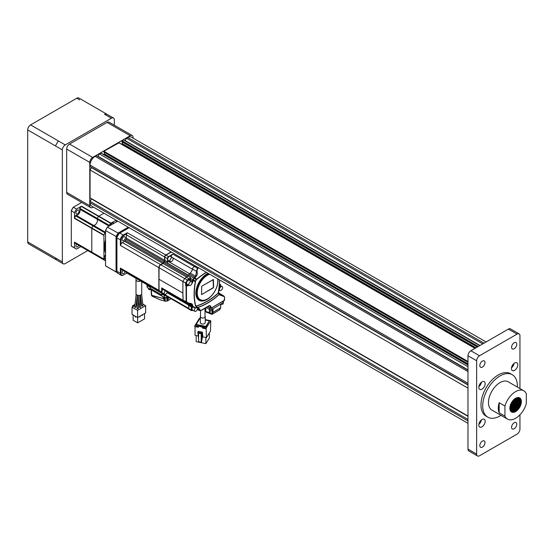 <?xml version="1.0" encoding="UTF-8"?>
<svg xmlns="http://www.w3.org/2000/svg" width="554" height="554" viewBox="0 0 554 554"><rect width="100%" height="100%" fill="white"/><g stroke="black" fill="none" stroke-linecap="round" stroke-linejoin="round"><path stroke-width="0.83" d="M509.853 408.623L514.514 404.295L516.141 398.201L514.382 404.219L510.317 408.416M516.072 398.229L514.292 404.164L511.993 407.038M517.471 397.841L517.637 399.427M517.491 398.381L515.76 405.016L513.461 407.882M518.073 397.841L518.364 399.849L516.584 405.486L512.519 409.683M518.219 398.804L518.274 399.801M518.426 397.481L519.098 400.272M518.371 397.481L518.586 397.876M510.698 410.812L514.105 410.265L517.997 406.304L519.666 401.061L518.613 397.945L519.008 400.223L517.228 405.86L512.298 410.479M518.89 397.55L519.423 398.381M519.465 398.492L519.832 400.694M518.835 397.537L519.32 398.298M519.347 398.374L519.742 400.646L517.962 406.283L513.032 410.902M515.615 398.264A8.165 4.716 120 0 0 509.846 408.263A8.165 4.716 120 0 0 511.536 412.003A8.165 4.716 120 0 0 517.831 409.815A8.165 4.716 120 0 0 521.39 401.595A8.165 4.716 120 0 0 519.7 397.862A8.165 4.716 120 0 0 515.615 398.264L519.098 398.16L520.58 401.588L518.918 406.837L515.019 410.798L511.127 411.116L510.109 410.105M519.652 397.834L521.21 401.491L519.423 407.128L515.248 411.387L511.314 411.864M513.378 400.078L510.366 405.196M514.361 399.586L512.824 403.319L509.999 406.657M515.324 398.548L513.558 403.741L511.259 406.615M516.903 399.005L515.116 404.642L511.051 408.838M516.563 400.854L515.026 404.586L512.727 407.46M518.032 401.705L516.494 405.438L514.195 408.305M514.714 410.957L511.03 411.629M520.227 402.973L518.689 406.705L514.521 410.964L510.989 411.587M517.782 364.844A4.494 2.59 120 0 0 516.854 362.787A4.494 2.59 120 0 0 513.392 363.992A4.494 2.59 120 0 0 511.432 368.507A4.494 2.59 120 0 0 512.36 370.564A4.494 2.59 120 0 0 515.822 369.366A4.494 2.59 120 0 0 517.782 364.844M485.159 383.68A4.494 2.59 120 0 0 484.231 381.623A4.494 2.59 120 0 0 480.768 382.828A4.494 2.59 120 0 0 478.808 387.343A4.494 2.59 120 0 0 479.736 389.4A4.494 2.59 120 0 0 483.199 388.195A4.494 2.59 120 0 0 485.159 383.68M485.159 421.352A4.494 2.59 120 0 0 484.231 419.295A4.494 2.59 120 0 0 480.768 420.5A4.494 2.59 120 0 0 478.808 425.015A4.494 2.59 120 0 0 479.736 427.072A4.494 2.59 120 0 0 483.199 425.867A4.494 2.59 120 0 0 485.159 421.352M485.013 362.593A3.677 2.119 120 0 0 484.251 360.91A3.677 2.119 120 0 0 481.419 361.894A3.677 2.119 120 0 0 479.819 365.592A3.677 2.119 120 0 0 480.581 367.274A3.677 2.119 120 0 0 483.413 366.291A3.677 2.119 120 0 0 485.013 362.593M485.013 442.604A3.677 2.119 120 0 0 484.251 440.922A3.677 2.119 120 0 0 481.419 441.905A3.677 2.119 120 0 0 479.819 445.603A3.677 2.119 120 0 0 480.581 447.286A3.677 2.119 120 0 0 483.413 446.302A3.677 2.119 120 0 0 485.013 442.604M516.771 424.267A3.677 2.119 120 0 0 516.009 422.584A3.677 2.119 120 0 0 513.177 423.568A3.677 2.119 120 0 0 511.577 427.266A3.677 2.119 120 0 0 512.339 428.948A3.677 2.119 120 0 0 515.172 427.965A3.677 2.119 120 0 0 516.771 424.267M516.771 344.256A3.677 2.119 120 0 0 516.009 342.573A3.677 2.119 120 0 0 513.177 343.556A3.677 2.119 120 0 0 511.577 347.254A3.677 2.119 120 0 0 512.339 348.937A3.677 2.119 120 0 0 515.172 347.954A3.677 2.119 120 0 0 516.771 344.256M507.45 419.073A16.329 9.432 120 0 1 504.936 416.165L499.161 412.834A16.329 9.432 -60 0 1 498.295 408.263A16.329 9.432 -60 0 1 499.161 402.696L504.936 406.034A16.329 9.432 120 0 1 523.786 390.785L508.191 381.789A16.329 9.432 -60 0 0 495.608 386.159A16.329 9.432 -60 0 0 488.483 402.599A16.329 9.432 -60 0 0 491.862 410.071L507.45 419.073A16.329 9.432 120 0 0 526.3 403.831L526.3 393.7A16.329 9.432 120 0 0 523.786 390.785M517.325 387.059A24.501 14.141 120 0 0 517.353 385.93A24.501 14.141 120 0 0 512.277 374.712A24.501 14.141 120 0 0 493.399 381.277A24.501 14.141 120 0 0 482.707 405.93A24.501 14.141 120 0 0 487.776 417.148A24.501 14.141 120 0 0 500.989 415.348M512.277 374.712L510.546 373.715A24.501 14.141 120 0 0 491.668 380.279A24.501 14.141 120 0 0 480.976 404.932A24.501 14.141 120 0 0 486.045 416.144L487.776 417.148M486.093 341.963L131.312 137.129A7.147 4.127 120 0 0 127.739 137.489L126.499 138.202L125.052 140.834M482.763 343.889L126.499 138.202M480.006 345.481L125.301 140.695M479.757 345.627L123.494 139.933L122.025 140.785L121.859 141.803L477.423 346.977L121.79 141.651M122.254 142.032L122.254 143.59L121.596 144.234M118.965 142.821L103.889 151.256L103.958 152.135L467.978 362.191L103.889 151.99M467.978 361.457L103.889 151.256M104.353 152.364L104.353 153.922L103.702 154.566M101.063 153.153L99.36 153.874L97.913 156.505M467.978 366.693L99.36 153.874M467.978 369.878L98.162 156.36M467.978 370.162L96.354 155.605L95.115 156.318A7.147 4.127 120 0 0 90.06 165.071L90.06 166.505L467.978 384.698M91.625 167.405L90.06 169.974L90.06 197.84L467.978 416.033M467.978 384.982L91.625 167.689M467.978 388.16L90.06 169.974M91.625 198.741L90.06 201.31L90.06 202.743A7.147 4.127 120 0 0 91.542 206.012L467.978 423.346M467.978 416.317L91.625 199.031M467.978 419.503L90.06 201.31M519.95 388.576L519.95 335.759A4.086 2.354 120 0 0 519.105 333.889A4.086 2.354 120 0 0 517.062 334.09L479.529 355.758A4.086 2.354 120 0 0 476.641 360.758L476.641 454.1A4.086 2.354 120 0 0 477.486 455.97A4.086 2.354 120 0 0 479.529 455.769L517.062 434.101A4.086 2.354 120 0 0 519.95 429.101L519.95 414.794M517.062 334.09L508.399 329.09L470.865 350.758L479.529 355.758M476.641 360.758L467.978 355.758L467.978 449.1L476.641 454.1M477.486 455.97L468.829 450.97A4.086 2.354 -60 0 1 467.978 449.1M467.978 355.758A4.086 2.354 -60 0 1 470.865 350.758M508.399 329.09A4.086 2.354 -60 0 1 510.442 328.889L519.105 333.889M504.936 416.165L504.936 406.034M478.857 424.329A4.494 2.59 120 0 0 481.412 419.904M478.857 386.657A4.494 2.59 120 0 0 481.412 382.232M511.481 367.821A4.494 2.59 120 0 0 514.036 363.396M93.314 207.037L92.663 207.411A4.086 2.354 120 0 1 90.621 207.612A4.086 2.354 120 0 1 89.776 205.742L89.776 162.405L66.674 149.068A4.086 2.354 -60 0 1 69.562 144.068L107.095 122.399A4.086 2.354 -60 0 1 109.138 122.199L132.233 135.536A4.086 2.354 120 0 0 130.19 135.737L107.095 122.399M90.621 207.612L67.526 194.281A4.086 2.354 -60 0 1 66.674 192.411L66.674 149.068M69.562 144.068L92.663 157.405L130.19 135.737M132.233 135.536A4.086 2.354 120 0 1 133.078 137.406L133.078 138.154M92.663 157.405A4.086 2.354 120 0 0 89.776 162.405M56.335 259.826L28.545 243.788A4.086 2.361 -60 0 1 27.7 241.918L27.7 129.906L55.414 145.903L58.302 140.903L65.234 144.906L111.43 118.237L104.498 114.235L106.61 114.076M27.7 129.906A4.086 2.361 -60 0 1 30.588 124.899L76.784 98.231A4.086 2.361 -60 0 1 78.827 98.03L113.466 118.03A4.086 2.354 120 0 1 114.311 119.899L114.311 125.19M87.788 250.56L65.234 263.586A4.086 2.354 120 0 1 63.191 263.787A4.086 2.354 120 0 1 62.346 261.917L62.346 149.905L55.421 145.903M113.466 118.03A4.086 2.354 120 0 0 111.43 118.237M65.234 144.906A4.086 2.354 120 0 0 62.346 149.905M499.161 412.834L499.161 402.696M518.717 397.98L519.846 401.165L518.184 406.414L514.292 410.376L510.393 410.694M518.288 397.869L519.119 400.743L517.45 405.985L513.558 409.946L510.463 410.583M517.824 397.827L518.385 400.32L516.716 405.563L512.824 409.524L510.179 410.223M517.318 397.855L517.651 399.898L515.982 405.14L512.09 409.101L510.019 409.787M516.757 397.98L516.917 399.469L515.248 404.718L511.356 408.679L509.915 409.261M515.449 398.555L513.78 403.873L509.853 407.848M514.673 398.901L513.052 403.451L509.957 406.899M513.703 399.746L512.318 403.021L510.234 405.639M519.008 398.111L520.4 401.484L518.731 406.726L514.839 410.687L510.947 411.013L510.213 410.403M518.177 397.848L518.932 400.639L517.263 405.881L513.371 409.842L510.386 410.493M517.706 397.827L518.198 400.21L516.536 405.459L512.637 409.42L510.109 410.119M517.187 397.876L517.464 399.787L515.802 405.036L511.903 408.997L509.992 409.662M516.612 398.021L516.73 399.365L515.068 404.614L511.169 408.575L509.895 409.108M515.975 398.271L514.334 404.191L509.846 408.443M515.268 398.52L513.6 403.762L509.867 407.633M514.451 399.074L512.865 403.34L509.999 406.622M513.413 400.043L512.131 402.917L510.352 405.237M205.756 311.376A0.409 0.367 -30.1 0 0 205.956 311.667L210.811 313.966M205.825 307.726L205.873 311.493L205.735 307.775M219.883 309.52L220.644 307.816A0.409 0.409 0 0 0 220.686 307.636L220.631 304.201M219.391 309.915L219.952 309.25M206.227 312.144L211.988 314.319M210.721 313.931L210.762 313.952A0.409 0.409 0 0 1 210.742 313.945L211.829 314.284A0.409 0.388 -39.1 0 0 212.279 314.201L219.633 309.804M212.182 314.27L211.753 314.056L212.383 310.101M212.999 308.765L213.006 312.324L220.568 307.802L212.985 312.428L212.217 314.118A0.409 0.388 145.5 0 1 211.767 314.201L209.98 312.567L205.956 311.667L209.523 312.525L209.516 310.482M220.575 307.477L220.741 304.139M213.006 312.324L212.383 312.297L213.006 312.324M209.98 310.732L209.98 312.567L209.599 312.678L211.884 314.312A0.409 0.409 0 0 0 212.244 314.257L219.529 309.901A0.409 0.409 0 0 0 219.668 309.79L219.876 309.548A0.409 0.409 0 0 0 219.952 309.423L220.644 307.816M205.07 308.156L204.945 310.662A0.409 0.409 0 0 0 205.195 311.029L205.112 310.849A2.001 1.156 0 0 1 205.742 311.286M205.056 310.496L204.904 308.253M205.7 307.795L205.749 311.327A0.409 0.409 0 0 0 205.797 311.528L205.949 311.805A0.409 0.402 2 0 0 206.171 312.124L206.199 312.137A0.409 0.409 0 0 1 205.943 311.791L205.354 310.988M223.484 300.974L223.484 302.117A1.634 0.942 180 0 1 223.02 302.775L211.96 309.388A1.634 0.942 180 0 1 209.654 309.409L206.22 307.498M211.427 307.934A1.634 0.942 0 0 0 211.96 307.719L216.635 304.922M223.234 302.616L223.234 303.467A1.593 0.921 180 0 1 222.791 304.111A1.593 0.921 180 0 1 220.741 304.229M212.404 309.118L212.404 309.949A1.593 0.921 180 0 1 211.953 310.586A1.593 0.921 180 0 1 210.215 310.801A1.593 0.921 180 0 1 209.218 309.949L209.218 309.167M140.245 295.199L140.605 304.402A0.609 0.353 180 0 1 140.571 304.513L140.176 304.042L140.55 304.555M191.407 284.431L192.57 282.575A63.426 36.619 120 0 1 192.868 280.954L195.375 281.321L196.483 279.41L194.904 277.422A63.426 36.619 120 0 1 195.991 276.494C197.259 275.525 197.577 273.745 196.961 271.162L197.681 268.482L198.796 267.935M134.92 305.496L132.039 307.158L137.586 310.358L145.667 305.69L142.766 304.014M141.443 303.253L140.536 302.726M139.241 302.996L138.5 303.426M137.087 304.243L136.236 304.735M135.169 306.743L134.774 307.165L135.169 306.743L134.774 307.165L135.55 307.415L135.945 306.971L135.55 307.415A0.609 0.353 180 0 1 134.747 307.061L134.747 307.075M140.681 307.124L140.681 307.11A0.609 0.353 180 0 1 139.636 307.373L139.636 306.874L139.636 307.373L140.501 307.359L140.501 306.874M137.191 305.96A0.609 0.353 180 0 1 137.032 305.718L137.427 295.185M137.558 295.227L137.108 308.44A0.609 0.353 180 0 0 138.299 308.55L137.911 308.1M141.762 305.877L142.156 305.427L141.762 305.877L142.537 306.106L142.932 305.635M142.96 305.766L142.96 305.746A0.609 0.353 180 0 1 142.537 306.106M132.039 307.158L132.039 314.353L137.586 317.56L137.586 310.358M137.586 317.56L145.667 312.892L145.667 305.69M135.564 316.687L135.218 316.888L135.218 316.189M135.564 316.389L135.564 317.089L135.218 316.888M139.719 316.687L139.719 316.32M142.143 315.288L142.143 314.921M133.14 314.991L133.14 320.26L137.641 322.857L144.573 318.855L144.573 313.522M137.641 322.857L137.641 317.525M142.489 315.489L142.489 314.72M140.065 316.888L140.065 316.126M136.284 304.271L136.658 304.492M132.621 306.819L132.621 305.753L133.542 306.286M132.621 305.753L135.044 304.354M141.713 281.647L141.713 293.752A2.86 1.648 180 0 1 140.875 294.922A2.86 1.648 180 0 1 137.759 295.282A2.86 1.648 180 0 1 135.993 293.752L135.993 279.749A2.86 1.648 -0 0 0 137.627 281.245A2.86 1.648 -0 0 0 140.654 281.037M165.895 295.76L164.406 295.504L161.796 293.994L161.796 294.929L150.273 288.281L150.273 287.346L147.426 285.705A1.634 0.942 180 0 1 146.948 285.033L146.948 284.666M147.399 286.522L147.489 285.739M161.796 294.666L162.052 294.146L162.052 294.811M150.273 287.325L150.273 287.997L150.016 287.194M167.89 296.909L166.629 297.637L164.49 297.637L147.572 287.741L164.406 297.463L164.406 295.504A1.634 0.942 -0 0 0 165.833 295.725M164.614 294.216L164.614 294.34A1.634 0.942 120 0 0 164.926 295.047L126.755 273.011A1.634 0.942 -60 0 1 126.43 272.409M159.213 291.335L121.174 269.376A2.451 1.413 -60 0 1 120.952 269.189L120.377 268.088L120.377 273.42A4.086 2.354 120 0 0 121.222 275.29L117.76 273.288A4.086 2.354 -60 0 1 116.915 271.418L116.915 238.082A4.086 2.354 -60 0 1 119.802 233.082L123.265 235.083L127.288 232.756L165.771 254.978L171.061 251.925M165.771 254.978A1.634 0.942 120 0 0 164.614 256.952L164.566 260.276A1.634 0.942 -60 0 1 164.226 261.391L163.575 262.52A1.634 0.942 -60 0 1 162.758 263.385L160.591 264.632A2.451 1.413 120 0 0 158.859 267.637L120.377 245.415L120.952 244.307A2.451 1.413 -60 0 1 122.399 242.583L124.56 241.336A1.634 0.942 120 0 0 125.377 240.471L163.575 262.52M120.377 268.088L158.859 290.303L158.859 267.637M158.859 290.303A2.451 1.413 120 0 0 159.192 291.286M159.06 267.423L159.06 267.748A2.451 1.413 -60 0 1 160.798 264.77L160.528 264.944A2.043 1.177 -60 0 0 159.06 267.423L159.088 267.43M171.276 252.049L165.708 255.262A1.226 0.706 -60 0 0 164.843 256.758L164.815 260.055A2.043 1.177 -60 0 1 164.372 261.502A24.189 13.968 -60 0 0 163.783 262.527A2.043 1.177 -60 0 1 162.738 263.649M120.952 269.189L120.952 273.42A3.677 2.119 120 0 0 123.556 274.916L126.811 273.039A1.634 0.942 -60 0 1 126.755 273.011M122.995 270.428A2.244 1.295 120 0 0 122.109 272.582A2.244 1.295 120 0 0 122.586 273.621A2.244 1.295 120 0 0 125.121 271.654M121.222 275.29A4.086 2.354 120 0 0 123.265 275.082L123.265 275.082M127.288 232.756L126.811 233.698L123.556 235.582A3.677 2.119 120 0 0 120.952 240.083L120.952 244.307M164.614 256.952L126.423 234.903A1.634 0.942 -60 0 1 126.811 233.698M126.423 234.903L126.367 238.22A1.634 0.942 120 0 1 126.035 239.335L125.377 240.471M122.109 239.584A2.244 1.295 120 0 0 122.573 240.609A2.244 1.295 120 0 0 124.304 240.007A2.244 1.295 120 0 0 125.287 237.749A2.244 1.295 120 0 0 124.823 236.717A2.244 1.295 120 0 0 123.092 237.32A2.244 1.295 120 0 0 122.109 239.584M123.556 235.582L123.265 235.083A4.086 2.354 120 0 0 120.377 240.083L120.377 245.415M188.679 308.917L165.182 295.351A1.634 0.942 -60 0 1 164.843 294.61L164.843 294.319M195.112 265.809L192.84 267.907L192.252 270.193L190.285 273.15A63.876 36.876 120 0 0 189.295 273.995L186.698 277.263L184.641 278.454L182.91 281.453L182.882 293.038L158.977 279.237L159.06 290.621A2.451 1.413 120 0 0 159.573 291.723L162.17 293.225A2.451 1.413 120 0 0 163.001 293.281M158.977 279.237L159.06 267.748L182.91 281.522M184.572 278.496L160.798 264.77L163.021 263.482A1.634 0.942 -60 0 0 163.859 262.582A24.598 14.203 120 0 1 164.462 261.543A1.634 0.942 -60 0 0 164.815 260.387L164.843 257.084L167.44 258.586L167.419 261.883L164.815 260.387M167.44 258.586A1.634 0.942 120 0 1 168.596 256.599L165.999 255.096A1.634 0.942 120 0 0 164.843 257.084M187.003 303.031A63.876 36.876 120 0 0 187.093 303.405L188.63 305.517L188.997 309.319L191.698 310.669L192.979 310.275M159.06 290.621L161.664 292.124A2.451 1.413 120 0 0 162.17 293.225M182.882 293.038L183.159 301.023L186.92 302.996L188.471 303.107L186.511 301.819L186.414 286.522L187.356 285.705L189.246 285.448M161.664 292.124L161.63 287.886L182.91 300.171M184.641 278.454L187.342 280.012L185.611 283.011L186.179 283.004L186.179 285.005L185.611 285.012L186.047 286.487L186.151 301.736L186.92 302.996L191.012 303.71L192.245 305.122L188.547 303.253M182.91 296.889L182.91 289.153M188.388 275.158L167.142 262.894A1.634 0.942 120 0 0 167.419 261.883M168.596 256.599L172.855 254.141L194.094 266.398M219.412 294.693L218.65 292.422L219.543 294.347M218.449 292.36L218.401 292.727L218.449 292.36M219.55 279.915A60.982 35.207 -60 0 1 218.2 292.595L218.304 292.519A61.203 35.338 -60 0 0 219.661 279.985M187.55 304.063L194.385 307.678L197.854 307.733A59.728 34.48 -60 0 1 197.778 307.512L195.784 306.057A61.002 35.221 -60 0 0 218.283 293.004L218.318 293.031M195.583 306.161A61.203 35.338 -60 0 1 195.375 281.321L195.576 281.3A60.982 35.207 -60 0 0 195.784 306.057L195.832 306.459L196.033 306.168A61.189 35.324 -60 0 0 218.394 293.108L219.19 294.389L218.525 292.9M218.664 292.083L218.726 292.616M219.619 294.867L219.467 294.257M224.19 300.42L224.599 297.366L223.996 296.092L218.878 292.983M207.695 306.646L210.319 308.107L210.319 306.314L209.447 305.545M188.63 308.557L191.324 309.908L191.698 310.669L193.097 310.344M188.63 305.517L191.324 306.923L192.093 306.348L190.818 305.808L191.324 306.923L191.324 309.908L191.892 309.901A1.226 0.706 -60 0 0 192.757 310.399L192.48 310.572M188.118 304.395L192.196 306.417M192.016 306.327L194.426 307.705L191.31 306.133M195.832 306.459L197.584 307.622A59.95 34.611 -60 0 0 197.653 307.851L195.541 307.927L192.868 306.251A63.426 36.619 120 0 1 192.605 305.15C192.397 303.862 191.019 303.183 188.471 303.107L188.36 303.211M197.778 307.512L197.778 307.332A62.65 36.169 120 0 0 219.19 294.389L219.259 294.527A62.831 36.273 120 0 1 197.778 307.512M195.576 281.3L195.541 280.885L193.138 280.192L194.163 278.337A1.676 1.551 -60 0 1 194.274 278.163L194.475 277.319L194.904 277.422M194.163 278.337L193.838 278.15L194.475 277.319M192.778 280.068L192.972 280.622L192.778 280.068L193.838 278.15L188.499 274.978M192.868 280.954L192.633 280.456M192.003 282.367L191.954 283.191M186.414 286.522L186.227 285.878L187.287 285.178L188.776 285.005L188.872 285.525M186.539 286.113L186.227 285.878L186.968 284.991L187.356 285.705M188.45 303.211L191.012 303.71M193.381 306.874L192.508 306.23A63.613 36.73 -60 0 1 192.245 305.122L192.605 305.15M183.159 301.023A2.451 1.413 120 0 0 183.443 301.293A2.451 1.413 120 0 0 183.665 301.376M183.443 301.293L162.135 288.987A2.451 1.413 -60 0 1 161.63 287.886M163.008 289.493A2.244 1.295 120 0 0 162.364 292.914L164.67 294.243A2.244 1.295 120 0 0 165.791 294.132A2.244 1.295 120 0 0 167.308 291.972M165.321 290.829A2.244 1.295 120 0 0 164.67 294.243M171.567 257.804A2.244 1.295 120 0 0 170.099 259.784A2.244 1.295 120 0 0 170.445 261.585A2.244 1.295 120 0 0 171.567 261.474A2.244 1.295 120 0 0 173.035 259.494A2.244 1.295 120 0 0 172.689 257.693A2.244 1.295 120 0 0 171.567 257.804M220.263 285.185L219.149 289.624A63.426 36.619 120 0 1 218.851 291.245L220.263 285.185M192.57 282.575L192.21 282.485A63.613 36.73 -60 0 1 192.508 280.857L190.244 279.583L190.569 277.561L187.342 280.012L187.619 280.504A2.043 1.177 -60 0 0 186.179 283.004M187.37 284.361A12.971 7.486 -60 0 1 186.179 285.005L186.968 284.991A13.213 7.631 -60 0 0 187.702 284.555M186.698 277.263L189.62 279.348L190.029 279.064L189.904 279.535A63.966 36.931 120 0 0 189.717 280.539M187.924 275.975L190.569 277.561L190.354 279.154M193.284 279.853L190.341 278.26M191.559 281.598L189.246 280.262A2.244 1.295 120 0 0 188.125 280.372A2.244 1.295 120 0 0 186.656 282.353A2.244 1.295 120 0 0 187.003 284.154L189.316 285.49A2.244 1.295 120 0 0 190.438 285.372A2.244 1.295 120 0 0 191.906 283.399A2.244 1.295 120 0 0 191.559 281.598A2.244 1.295 120 0 0 190.438 281.709A2.244 1.295 120 0 0 188.969 283.69A2.244 1.295 120 0 0 189.316 285.49M192.854 306.888A2.244 1.295 120 0 0 192.501 309.998L194.807 311.327A2.244 1.295 120 0 0 195.929 311.216A2.244 1.295 120 0 0 197.453 307.976M195.403 307.962A2.244 1.295 120 0 0 194.807 311.327M221.06 286.695A2.244 1.295 120 0 0 219.592 288.676A2.244 1.295 120 0 0 219.938 290.476A2.244 1.295 120 0 0 221.06 290.365A2.244 1.295 120 0 0 222.528 288.385A2.244 1.295 120 0 0 222.182 286.584A2.244 1.295 120 0 0 221.06 286.695M220.201 284.583L220.596 284.313L220.201 284.583M223.996 296.092L224.599 297.366L224.481 300.254L210.804 308.287L210.319 308.107L210.894 308.1L210.894 306.327L209.447 305.489L200.527 310.642L199.952 310.295A13.808 7.978 120 0 0 199.925 309.25L197.896 307.719A63.128 36.446 -60 0 1 197.854 307.733L197.598 307.962M200.25 310.815L197.383 309.291M197.847 307.851L198.644 307.955L199.357 309.277L197.515 308.356M198.422 267.721L197.466 268.184L196.469 271.315L196.961 271.162M192.501 269.05L196.469 271.315L195.728 276.231L190.285 273.15M192.84 267.907A2.451 1.413 120 0 0 192.439 269.209A4.107 2.368 120 0 1 192.252 270.193M167.142 262.894A2.451 1.413 -60 0 1 168.381 261.474A4.107 2.368 120 0 0 169.171 260.851M171.144 256.8A2.451 1.413 -60 0 1 172.855 254.141M172.689 257.693L170.376 256.357A2.244 1.295 120 0 0 169.254 256.467A2.244 1.295 120 0 0 167.786 258.448A2.244 1.295 120 0 0 168.132 260.248L170.445 261.585M209.315 274.008A14.819 8.552 120 0 0 207.425 274.902A14.819 8.552 120 0 0 196.947 293.052A14.819 8.552 120 0 0 207.425 299.105L207.016 299.34A15.394 8.892 120 0 1 196.13 293.052A15.394 8.892 120 0 1 207.016 274.195A15.394 8.892 120 0 1 208.422 273.496M213.283 287.886L201.531 294.576L201.732 286.217L213.484 279.535L213.574 287.387L213.165 287.685L213.574 287.387M164.406 297.463L166.712 297.463L164.697 297.616M165.175 301.168L159.926 299.756L152.087 296.161L151.713 295.545L163.208 298.509L165.175 301.168L167.405 300.961L170.923 298.661M151.976 295.427L152.087 296.161M165.466 301.182L164.42 298.717L163.541 298.987M163.049 296.805L163.049 298.239L164.206 298.343L164.206 297.47M163.208 298.509L151.616 295.289L151.623 294.763M168.575 297.311L168.506 297.976L167.495 297.955L167.1 300.857L165.701 301.064M167.1 300.857L167.592 300.864L168.506 297.976M167.661 297.048A1.634 0.942 180 0 1 166.47 297.72M167.592 297.166L167.592 298.135A1.51 0.873 180 0 1 166.657 298.945A1.51 0.873 180 0 1 165.009 298.751A1.51 0.873 180 0 1 164.566 298.135L164.566 297.678M150.667 289.659A1.51 0.873 180 0 1 148.957 289.486A1.51 0.873 180 0 1 148.514 288.869L148.514 288.419M150.03 287.851L150.03 287.201M137.212 305.974L137.212 305.462L137.212 305.974M138.299 308.55L137.136 308.329M198.651 326.161L198.38 327.276L198.651 326.161L206.143 328.21L210.762 320.752L205.215 319.603M209.336 332.919L209.336 338.044L205.873 343.639L196.185 341.638L196.185 335.523M200.52 316.071A2.451 1.413 0 0 0 200.313 316.639A2.451 1.413 0 0 0 201.94 317.968A2.451 1.413 0 0 0 205.215 316.639A2.451 1.413 0 0 0 205.015 316.078M200.313 316.639L200.313 322.636A2.451 1.413 0 0 0 201.94 323.972A2.451 1.413 0 0 0 205.215 322.636L205.215 316.639M205.215 319.99L209.336 320.842L205.873 326.438L196.185 324.436L199.648 318.841L200.313 318.979M205.873 337.518L205.873 343.639M196.185 324.436L196.185 325.101L205.873 327.102L205.873 326.438M205.873 327.102L209.336 320.842M202.439 336.811L206.42 337.635L210.485 331.063L210.762 320.752M198.048 335.904L195.036 335.288L195.036 326.583M201.829 339.353L202.806 336.223L202.418 332.171L198.27 331.32L197.743 333.231L202.113 333.847L202.203 337.199L201.434 340.44L201.434 333.986M197.743 332.165L201.898 333.016L201.898 334.083M198.595 333.404L198.595 341.652L201.434 342.372L202.037 339.394M198.595 341.652L201.434 342.372M201.213 333.944L201.213 342.192M198.048 333.293L198.595 338.882M201.649 340.08L201.434 340.44M202.418 336.839L202.203 337.199M202.418 332.171L201.898 333.016M202.418 335.073L202.806 335.156M206.42 337.635L206.143 328.21M200.313 318.592L199.378 318.405L194.766 325.863L198.38 326.604M198.38 327.276L194.766 326.528L194.766 325.863M206.143 328.875L202.529 328.127L202.529 327.462M110.149 225.513A3.061 1.766 -60 0 1 112.06 223.082A3.061 1.766 -60 0 1 113.598 222.93A3.061 1.766 -60 0 1 113.979 223.31M117.483 220.991A23.684 13.67 120 0 0 116.575 221.808M105.537 240.928A23.684 13.67 120 0 0 105.537 252.375M105.059 260.525L97.095 255.941A0.651 0.374 120 0 0 97.102 255.941L79.776 245.934A0.651 0.374 -60 0 1 79.776 245.934A0.651 0.374 -60 0 1 79.769 245.934M116.118 220.201L110.959 223.179L98.834 216.178L103.993 213.2L98.834 216.178A0.651 0.374 120 0 0 98.598 216.399A28.579 16.502 120 0 0 97.151 218.352A0.651 0.374 120 0 0 97.033 219.135A3.677 2.119 -60 0 1 96.666 223.054A3.677 2.119 -60 0 1 93.453 225.333A0.651 0.374 120 0 0 92.83 225.831A28.579 16.502 120 0 0 91.86 228.061A0.651 0.374 120 0 0 91.798 228.38L91.798 252.118A0.651 0.374 120 0 0 91.86 252.361A28.579 16.502 120 0 0 92.83 253.469A0.651 0.374 120 0 0 92.933 253.524M105.537 232.334A0.651 0.374 120 0 0 104.955 232.832A28.579 16.502 120 0 0 103.986 235.062A0.651 0.374 120 0 0 103.923 235.381L103.923 259.12A0.651 0.374 120 0 0 103.986 259.355A28.579 16.502 120 0 0 104.955 260.47A0.651 0.374 120 0 0 105.537 260.297M110.959 223.179A0.651 0.374 120 0 0 110.724 223.401A28.579 16.502 120 0 0 109.277 225.353A0.651 0.374 120 0 0 109.138 226.101M105.537 259.127A3.061 1.766 -60 0 1 105.025 258.981A3.061 1.766 -60 0 1 105.537 254.708M105.537 239.612A23.684 13.67 120 0 0 105.537 253.019M117.192 220.824A23.684 13.67 120 0 0 115.433 222.466M75.607 243.525A0.651 0.374 -60 0 1 75.51 243.469A28.579 16.502 -60 0 1 74.541 242.354A0.651 0.374 -60 0 1 74.471 242.119L74.471 247.887A32.665 18.857 -60 0 0 75.462 248.531A32.665 18.857 -60 0 0 76.521 249.071L80.856 246.565M104.955 260.47L92.83 253.469A0.651 0.374 120 0 0 92.878 253.503L75.559 243.504M103.986 235.062L91.86 228.061A0.651 0.374 120 0 0 91.798 228.38L91.798 252.118A0.651 0.374 120 0 0 91.86 252.361L74.541 242.354M74.471 218.373A0.651 0.374 -60 0 1 74.541 218.061A28.579 16.502 -60 0 1 75.51 215.825A0.651 0.374 -60 0 1 76.127 215.333A3.677 2.119 120 0 0 77.505 214.994A3.677 2.119 120 0 0 79.776 212.14A3.677 2.119 120 0 0 79.707 209.135A0.651 0.374 -60 0 1 79.824 208.352A28.579 16.502 -60 0 1 81.272 206.393A0.651 0.374 -60 0 1 81.514 206.178L76.521 209.066A32.665 18.857 -60 0 0 74.471 212.604L74.471 218.373L103.923 235.381M105.537 232.313L93.453 225.333A0.651 0.374 120 0 0 92.83 225.831L75.51 215.825M109.277 225.353L97.151 218.352A0.651 0.374 120 0 0 97.033 219.135L79.707 209.135M81.514 206.178L98.834 216.178A0.651 0.374 120 0 0 98.598 216.399L81.272 206.393M78.779 245.36A2.244 1.295 -60 0 1 77.505 246.828A2.244 1.295 -60 0 1 76.383 246.946A2.244 1.295 -60 0 1 76.556 244.079M75.51 243.469L92.83 253.469A28.579 16.502 -60 0 1 91.86 252.361L103.986 259.355M76.127 215.333L93.453 225.333A3.677 2.119 120 0 0 94.824 224.993A3.677 2.119 120 0 0 97.102 222.14A3.677 2.119 120 0 0 97.033 219.135L109.117 226.115M77.505 210.16A2.244 1.295 -60 0 1 78.626 210.049A2.244 1.295 -60 0 1 78.973 211.85A2.244 1.295 -60 0 1 77.505 213.83A2.244 1.295 -60 0 1 76.383 213.941A2.244 1.295 -60 0 1 76.037 212.14A2.244 1.295 -60 0 1 77.505 210.16M79.824 208.352L97.151 218.352A28.579 16.502 -60 0 1 98.598 216.399L110.724 223.401M74.541 218.061L91.86 228.061A28.579 16.502 -60 0 1 92.83 225.831L104.955 232.832M81.653 202.432L73.163 207.334A32.257 18.621 120 0 0 71.3 210.568L71.3 246.052L74.471 247.887M74.471 212.604L71.3 210.776A32.665 18.857 120 0 1 73.343 207.231L76.521 209.066M71.3 246.052A32.665 18.857 120 0 0 72.29 246.703L75.462 248.531M128.819 227.535L118.487 233.504L118.092 233.068L128.244 227.202M105.537 265.823L116.049 271.889L116.049 236.606A32.665 18.857 -60 0 1 118.092 233.068L107.407 227.105A32.257 18.621 -60 0 0 105.537 230.332L105.537 265.823A32.665 18.857 120 0 0 106.527 266.467L117.012 272.52A32.665 18.857 -60 0 1 116.049 271.889L116.624 271.765A32.257 18.621 120 0 0 116.762 271.862M117.739 221.136L107.58 227.002A32.665 18.857 120 0 0 105.537 230.54L116.624 236.738L116.624 271.765M118.487 233.504A32.257 18.621 120 0 0 118.078 234.169M116.998 236.046A32.257 18.621 120 0 0 116.624 236.738M484.002 343.175L127.739 137.489M478.289 346.472L122.025 140.785M477.825 346.742L121.79 141.187M475.976 347.808L122.254 143.59M475.519 348.071L122.025 143.985M475 348.376L118.729 142.69M467.978 363.86L104.353 153.922M467.978 364.394L104.124 154.324M467.978 364.996L100.828 153.022M467.978 371.596L95.115 156.318M467.978 383.264L90.06 165.071M467.978 420.936L90.06 202.743M66.674 192.411L89.776 205.742M55.421 257.915L62.346 261.917M63.191 263.787L56.266 259.784L55.414 257.915L27.7 241.918M30.588 124.899L58.302 140.903M76.784 98.231L79.672 99.9M223.02 301.238L223.02 302.775M211.96 309.388L211.96 307.719M209.654 307.872L209.654 309.409M195.701 280.975L196.483 279.41A61.203 35.338 -60 0 1 206.31 272.277M164.344 295.469L164.344 294.714M147.426 284.943L147.426 285.705M120.952 273.42L116.915 271.418A0.817 0.471 -0 0 1 116.672 271.086L116.672 237.749A0.817 0.471 -0 0 0 116.915 238.082L120.952 240.083M119.221 233.414A0.817 0.471 60 0 1 119.802 233.082L129.11 227.701M116.915 237.417A0.817 0.471 -0 0 0 116.672 237.749L119.394 233.04L128.874 227.569M160.591 264.632L122.399 242.583M124.56 241.336L162.758 263.385M126.035 239.335L164.226 261.391M126.367 238.22L164.566 260.276M164.614 294.34L162.848 293.315M164.372 261.502L188.305 275.31M188.63 308.343L164.843 294.61M188.575 305.06L167.073 292.644M187.231 303.744L167.246 292.207L187.238 303.758M186.511 301.819L182.91 300.136M185.611 285.012L185.611 283.011L182.91 281.453M186.795 277.208L163.021 263.482M187.688 276.335L163.859 262.582M219.799 294.998L223.954 296.549L223.858 296.023L219.696 294.472M218.885 293.004L223.858 296.023M209.225 305.76L210.894 306.327M196.566 279.59A60.982 35.207 -60 0 1 206.51 272.395M210.167 297.103A15.685 9.058 -60 0 1 206.933 299.527A15.685 9.058 -60 0 1 195.839 293.121A15.685 9.058 -60 0 1 206.933 273.911A15.685 9.058 -60 0 1 208.103 273.309M217.957 279.001A15.685 9.058 -60 0 1 217.542 284.334M193.976 277.942L196.338 279.867M187.093 303.405L192.868 306.251M195.991 276.494L195.728 276.231A63.613 36.73 -60 0 0 194.641 277.159L189.295 273.995M189.904 279.535L190.244 279.583A63.724 36.793 120 0 0 190.029 280.712M189.62 279.348L187.619 280.504M220.353 285.532L220.353 284.978M191.892 306.923L191.892 309.901M223.954 296.549A2.043 1.177 -60 0 1 224.481 297.533M199.925 309.25L199.357 309.277A13.407 7.742 120 0 1 199.385 310.295L199.952 310.295M207.57 306.715L210.402 308.294A0.409 0.409 0 0 0 210.804 308.287L224.398 300.441A0.409 0.409 0 0 0 224.599 300.088L224.488 299.929M194.219 266.322L197.681 268.482M189.607 273.724L168.381 261.474M172.966 257.97L192.439 269.209M217.902 280.726A15.394 8.892 120 0 0 217.902 280.483A15.394 8.892 120 0 0 217.812 278.918M207.016 299.34L207.425 299.105A14.819 8.552 120 0 0 217.902 280.954A14.819 8.552 120 0 0 217.729 278.87M209.661 274.209A14.529 8.386 120 0 0 207.508 275.193A14.529 8.386 120 0 0 197.238 292.983A14.529 8.386 120 0 0 207.508 298.918A14.529 8.386 120 0 0 217.556 278.766M201.732 294.555L213.165 287.685M213.338 287.387L213.165 279.618L201.732 286.217M147.018 285.303L147.094 287.104L147.849 287.907M166.712 296.238L166.429 297.616M166.712 297.463L167.779 296.847M151.457 295.171A0.734 0.568 -34.2 0 0 151.533 295.455L151.533 295.455A0.734 0.568 -34.2 0 0 151.72 295.614M164.441 297.616L164.42 298.717L164.206 298.343L163.319 298.613M151.374 290.067L151.713 295.545M169.164 297.65L168.548 298.01M168.575 297.872L169.06 297.588M103.923 259.12L74.471 242.119M105.537 242.181A23.275 13.434 120 0 0 105.073 247.084M105.537 242.472A23.684 13.67 120 0 0 105.537 251.495M477.326 347.033L121.859 141.803M475.09 348.321L118.895 142.669M467.978 362.302L103.958 152.135M467.978 364.885L100.994 153.008M136.145 294.285L134.747 307.034M137.288 295.137L135.972 307.096M136.09 278.399L135.993 279.749M117.76 273.288L116.672 271.086M220.187 285.435L222.182 286.584M219.093 289.984L219.938 290.476M220.471 284.659L220.471 285.594M194.426 307.705L197.57 307.976A0.409 0.409 0 0 0 197.688 307.955L198.644 307.955M209.966 305.573L200.444 310.829L197.238 309.679M207.425 299.105C213.796 294.714 217.286 288.669 217.902 280.954L217.902 280.483M170.971 298.696L167.537 300.961L165.743 301.217L159.981 299.804L151.886 295.995L151.374 295.019L151.145 289.936M140.681 307.103L140.065 295.247M139.456 307.131L138.846 295.407M138.334 308.446L138.777 295.407M141.637 294.132L142.96 305.718M140.515 295.095L141.734 305.794M205.015 310.884L205.015 317.2M200.52 310.787L200.52 317.207M105.004 260.505L92.878 253.503M105.537 251.807L105.537 241.696M117.247 221.42L117.635 221.081"/></g></svg>
